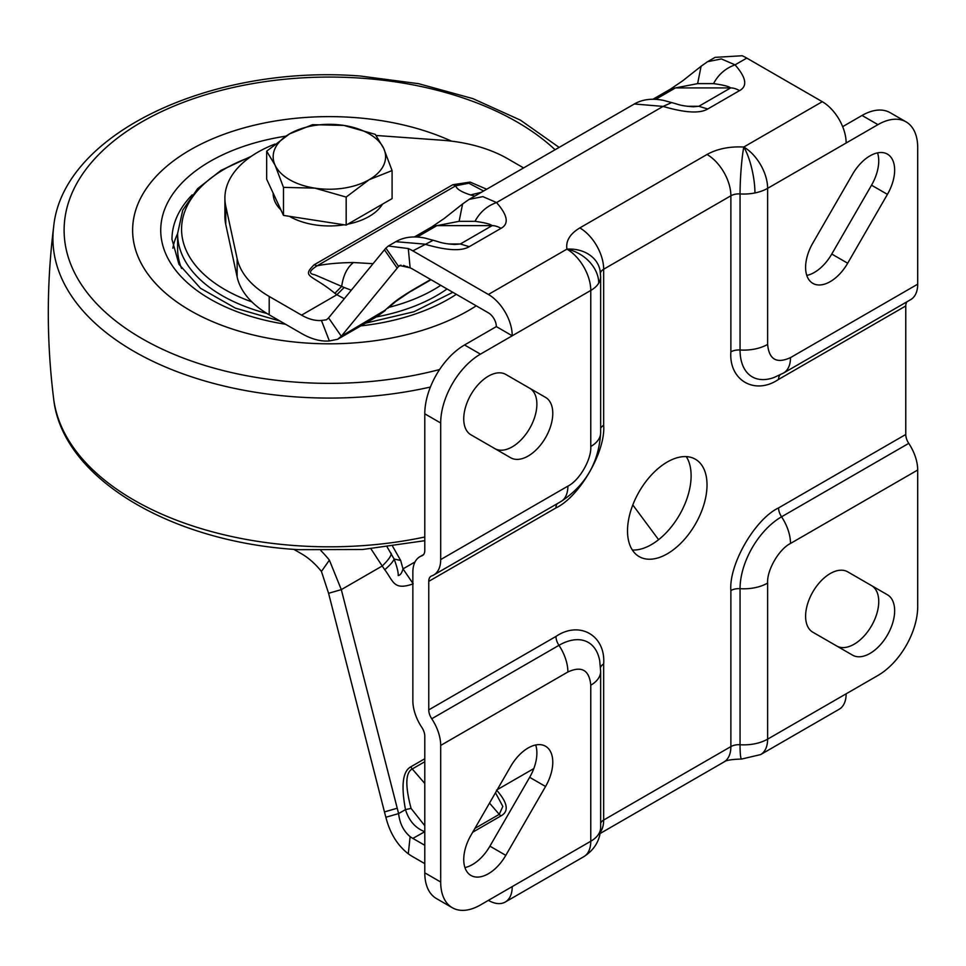<?xml version="1.0" encoding="UTF-8"?>
<svg xmlns="http://www.w3.org/2000/svg" width="966" height="966" viewBox="0 0 966 966"><rect width="100%" height="100%" fill="white"/><g stroke="black" fill="none" stroke-linecap="round" stroke-linejoin="round"><path stroke-width="1.45" d="M423.555 554.593L419.848 556.73A33.725 19.477 60 0 0 412.856 572.174L412.856 700.7A33.725 19.477 -120 0 0 421.804 727.362A11.242 6.496 60 0 1 424.786 736.249L424.786 872.829L440.689 882.006L440.689 745.426A33.725 19.477 -120 0 0 431.742 718.764A11.242 6.496 60 0 1 428.759 709.877L428.759 581.351A11.242 6.496 60 0 1 431.09 576.207A11.242 6.496 60 0 1 431.742 575.905A33.725 19.477 -120 0 0 433.698 575.011A33.725 19.477 -120 0 0 440.689 559.58L567.887 486.127C579.407 480.488 591.639 459.309 590.769 446.509A33.725 19.477 0 0 0 600.647 432.744L600.647 276.674A33.725 19.477 180 0 1 598.739 283.123A33.725 19.477 180 0 1 590.769 290.452A33.725 19.477 -120 0 0 566.921 249.131A33.725 27.374 -10.9 0 1 600.043 270.323L600.369 273.825M428.759 581.351L555.969 507.911C579.564 496.753 605.803 451.315 603.665 425.294L603.665 269.224L730.876 195.784A11.242 6.496 180 0 1 740.053 193.924A33.725 3.031 -86.3 0 1 743.772 147.025A33.725 19.477 60 0 1 767.62 188.346L767.62 344.403C769.045 359.533 776.676 363.94 790.502 357.613L917.7 284.173L917.7 147.593A56.221 32.458 120 0 0 906.06 121.861A56.221 32.458 120 0 0 877.949 124.638L846.144 143.004A33.725 19.477 -120 0 0 822.295 101.696L746.766 58.093A56.221 32.458 -120 0 0 742.202 55.75L715.094 57.368L707.595 61.691L721.397 58.938L735.054 64.855C746.211 77.57 747.708 86.155 739.533 90.635L707.74 108.989C699.855 113.71 684.979 112.841 663.087 106.405L634.324 103.99L469.102 199.382L482.891 196.629L496.548 202.558C507.705 215.273 509.191 223.858 501.028 228.338L469.235 246.692C461.35 251.401 446.473 250.544 424.581 244.108L395.819 241.693C404.017 236.972 413.798 235.789 425.161 238.119L433.154 240.28L412.856 250.87L488.385 294.473A33.725 19.477 -120 0 1 512.234 335.782L480.44 354.148L464.537 344.971A56.221 32.458 120 0 0 424.786 413.81L424.786 550.391A11.242 6.496 60 0 1 422.456 555.547A11.242 6.496 60 0 1 421.804 555.836L423.048 555.124M632.356 550.016A56.221 32.458 120 0 0 651.362 544.631A56.221 32.458 120 0 0 686.283 456.628M667.264 462.014A56.221 32.458 -60 0 1 695.375 459.224A56.221 32.458 -60 0 1 703.997 504.276A56.221 32.458 -60 0 1 667.264 553.82A56.221 32.458 -60 0 1 639.154 556.597A56.221 32.458 -60 0 1 630.544 511.557A56.221 32.458 -60 0 1 667.264 462.014M470.961 434.821A34.848 20.129 -60 0 1 465.612 406.891A34.848 20.129 -60 0 1 488.385 376.172A34.848 20.129 -60 0 1 505.81 374.446L545.561 397.4A34.848 20.129 -60 0 1 545.561 437.646A34.848 20.129 -60 0 1 510.712 457.775L470.961 434.821M510.712 766.376A34.848 20.129 -60 0 1 528.136 747.974A34.848 20.129 -60 0 1 545.561 746.247A34.848 20.129 -60 0 1 545.561 786.493L505.81 855.345A34.848 20.129 -60 0 1 470.961 875.474A34.848 20.129 -60 0 1 470.961 835.228L510.712 766.376M852.567 174.254A34.848 20.129 -60 0 1 870.004 155.852A34.848 20.129 -60 0 1 887.428 154.125A34.848 20.129 -60 0 1 887.428 194.371L847.677 263.223A34.848 20.129 -60 0 1 812.817 283.352A34.848 20.129 -60 0 1 812.817 243.106L852.567 174.254M812.817 632.199A34.848 20.129 -60 0 1 807.479 604.269A34.848 20.129 -60 0 1 830.253 573.55A34.848 20.129 -60 0 1 847.677 571.824L887.428 594.778A34.848 20.129 -60 0 1 887.428 635.024A34.848 20.129 -60 0 1 852.567 655.153L812.817 632.199M474.861 196.062L470.49 194.939C461.277 191.944 456.387 188.889 455.795 185.762L317.114 265.819L314.167 264.769L452.837 184.711L470.164 182.103L486.683 189.227M483.604 191.014L468.86 183.226L455.795 185.762L452.837 184.711M419.848 556.73A33.725 19.477 60 0 1 421.804 555.836M440.689 559.58L440.689 422.999A56.221 32.458 -60 0 1 480.44 354.148M790.502 357.613A33.725 19.477 60 0 1 783.511 373.057L910.709 299.617A33.725 19.477 -120 0 0 917.7 284.173M907.014 301.754A11.242 6.496 -120 0 0 905.77 305.956L905.77 434.471A11.242 6.496 -120 0 0 908.752 443.358L781.554 516.798A33.725 19.477 60 0 1 790.502 543.46L917.7 470.019A33.725 19.477 -120 0 0 908.752 443.358M790.502 543.46C778.982 549.111 766.75 570.29 767.62 583.09L767.62 739.147L877.949 675.451A56.221 32.458 120 0 0 917.7 606.6L917.7 470.019M410.127 267.836L399.562 265.505L398.596 266.447L385.869 248.093L388.32 246.028L408.292 248.54L410.127 267.836A33.725 19.477 60 0 1 412.856 269.224L488.385 312.839A11.242 6.496 60 0 1 496.343 326.605L464.537 344.971M440.689 882.006A56.221 32.458 120 0 0 452.33 907.738A56.221 32.458 120 0 0 480.44 904.961L512.234 886.595A33.725 19.477 60 0 1 505.254 902.039A33.725 19.477 60 0 1 488.385 900.36L488.385 900.36M424.786 872.829A56.221 32.458 120 0 0 436.427 898.561L452.33 907.738M535.695 744.979A34.848 20.129 -60 0 1 529.67 777.316L489.919 846.168A34.848 20.129 -60 0 1 464.924 867.553M545.561 397.4L529.67 388.223A34.848 20.129 -60 0 1 529.694 428.409A34.848 20.129 -60 0 1 494.87 448.622M496.548 790.079C507.705 802.758 509.203 811.355 501.028 815.859L472.688 832.221M424.786 831.702L412.856 838.403L424.786 845.286M887.428 594.778L871.525 585.601A34.848 20.129 -60 0 1 871.561 625.787A34.848 20.129 -60 0 1 836.737 646M877.551 152.869A34.848 20.129 -60 0 1 871.525 185.194L831.774 254.046A34.848 20.129 -60 0 1 806.791 275.431M906.06 121.861L890.157 112.684A56.221 32.458 120 0 0 862.046 115.461L842.666 126.655M408.292 248.54A56.221 32.458 60 0 1 412.856 250.87M496.343 326.605L512.234 335.782L590.769 290.452L590.769 446.509M505.254 902.039L583.778 856.697A33.725 19.477 -120 0 0 590.769 841.253L590.769 685.196C589.332 670.066 581.713 665.659 567.887 671.986A33.725 19.477 -120 0 0 558.952 645.324L431.742 718.764M846.144 693.817A33.725 19.477 60 0 1 839.164 709.261L760.628 754.591A33.725 19.477 60 0 0 767.62 739.147A33.725 19.477 0 0 1 754.941 743.76A33.725 19.477 0 0 1 740.053 744.738A11.242 6.496 0 0 0 730.876 746.597L603.665 820.037L603.665 663.98C605.803 635.495 579.564 620.353 555.969 636.437L428.759 709.877M424.786 863.64L412.856 856.757A56.221 32.458 60 0 1 408.292 853.823C397.352 845.274 389.878 833.078 385.869 817.26L398.596 813.589C399.731 823.467 403.583 831.146 410.127 836.641A33.725 19.477 60 0 0 412.856 838.403M424.786 831.4L424.581 831.641C415.211 827.934 408.847 820.581 405.491 809.605C400.95 785.479 402.737 771.206 410.84 766.799L424.786 758.757M474.886 828.417L499.253 814.35L502.827 806.405L495.486 792.748M600.103 833.501L723.884 762.041C725.502 760.351 731.407 759.361 741.622 759.047A33.725 3.031 -86.3 0 1 740.053 744.738L740.053 588.68A33.725 19.477 0 0 0 767.62 583.09M406.928 266.495L408.087 266.966M387.982 308.178L395.794 301.428L413.219 289.619C394.225 301.09 393.09 303.324 384.722 310.436L341.312 336.24L398.596 266.447L400.926 265.107M403.534 265.396L407.217 266.966M424.786 783.45L412.24 768.96C405.466 772.534 405.068 785.684 411.069 808.409L424.786 825.737M658.595 539.692L632.802 504.94M415.042 561.934L403.003 568.889C401.868 573.055 400.262 575.289 398.185 575.579C398.463 572.621 397.111 567.102 394.116 559.036L400.661 560.449L403.003 568.889L413.219 583.838C393.307 590.878 393.573 581.182 384.722 569.735C390.059 565.158 393.186 561.596 394.116 559.036L387.209 547.082M397.171 808.24L384.456 811.911L328.585 593.293L341.312 589.622L398.596 813.589L405.491 809.605L411.069 808.409M469.235 246.692L460.335 243.987L454.841 244.47C441.112 243.529 440.11 242.019 433.154 240.28M634.324 103.99C642.523 99.281 652.304 98.085 663.666 100.416L671.66 102.589L663.087 106.405L496.548 202.558C487.081 205.915 479.897 212.182 475.018 221.323C484.618 222.639 490.317 224.076 492.141 225.621L460.335 243.987L448.659 243.987M707.74 108.989L698.853 106.284L693.347 106.767C679.629 105.825 678.615 104.316 671.66 102.589M746.766 58.093L735.054 64.855C725.587 68.224 718.402 74.479 713.524 83.631C723.123 84.936 728.835 86.372 730.646 87.918L698.853 106.284L687.176 106.284M397.171 268.15L384.456 249.796L385.869 248.093M384.456 249.796L328.585 317.886L341.312 336.24L337.617 339.295L329.382 340.95A78.705 45.438 60 0 1 301.561 333.487L269.2 314.807L269.2 296.453L301.561 315.133A56.221 32.458 -120 0 0 321.436 320.458L326.375 319.818L328.585 317.886M447.041 288.967A151.783 87.628 180 0 1 376.329 316.945L384.722 310.436M707.486 61.752L701.099 66.256L697.621 83.631L713.524 83.631M384.456 811.911L385.869 817.26M320.869 550.596A78.705 45.438 60 0 1 329.382 560.135L341.312 589.622L382.222 566.004L370.956 548.833M501.028 228.338A28.111 16.229 -120 0 0 492.141 225.621L436.934 225.621L459.116 221.323L475.018 221.323M469.102 199.382L462.593 203.959L459.116 221.323M655.721 99.317L675.439 87.918L697.621 83.631M329.382 340.95L321.436 320.458M274.875 144.115A112.43 64.915 -0 0 0 224.897 198.09L224.897 216.444A112.43 64.915 -0 0 0 225.766 224.51L237.141 276.976A112.43 64.915 0 0 0 269.2 314.807M376.136 135.469L442.162 140.239A112.43 64.915 0 0 1 507.705 158.75L523.596 167.927M329.382 560.135L321.436 571.437L328.585 593.293M293.773 549.328L301.561 553.82A56.221 32.458 60 0 1 321.436 571.437M384.722 569.735L382.222 565.991C388.344 560.111 391.339 555.873 391.206 553.264M392.667 546.37L400.661 560.449M301.561 315.133L336.88 294.739L344.307 298.723M224.897 198.09A112.43 64.915 -0 0 0 225.766 206.144L237.141 258.61A112.43 64.915 0 0 0 269.2 296.453M373.057 263.682L353.411 262.535C338.643 262.752 326.544 263.851 317.114 265.819C309.229 270.77 308.408 273.74 314.687 274.73L341.698 286.383L334.852 293.29C311.559 274.078 301.126 277.556 314.167 264.769M334.852 293.29L336.88 294.739L344.137 287.482L351.31 290.198M353.411 262.535C347.096 267.594 343.196 275.539 341.698 286.383L344.137 287.482M470.49 194.939L481.358 192.306M351.684 117.357A196.762 113.602 0 0 0 132.62 230.222A196.762 113.602 0 0 0 307.079 343.087A196.762 113.602 0 0 0 476.238 305.824A196.762 113.602 0 0 1 259.311 336.361A196.762 113.602 0 0 1 132.632 230.222A196.762 113.602 0 0 1 133.9 217.338A196.762 113.602 0 0 1 253.877 125.314A196.762 113.602 0 0 1 451.496 141.145A196.762 113.602 0 0 0 351.684 117.357M177.599 233.687A157.41 90.876 0 0 0 172.986 247.453A157.41 90.876 0 0 0 172.842 248.226M181.548 268.439A151.783 87.628 180 0 1 177.599 248.576L177.599 233.603A151.783 87.628 180 0 0 183.492 257.789A151.783 87.628 180 0 0 266.978 313.491M382.488 204.152A56.221 32.458 180 0 1 347.832 224.16M344.222 224.8A56.221 32.458 180 0 1 314.831 224.849A56.221 32.458 180 0 1 289.426 216.324M280.973 209.996A56.221 32.458 180 0 1 273.161 193.502L273.161 193.176M392.087 170.571L392.087 198.61L346.178 225.102L283.485 215.406L266.676 179.205L266.676 151.179L275.081 165.174A56.221 32.458 180 0 1 289.631 133.827A56.221 32.458 180 0 1 343.932 125.423A56.221 32.458 180 0 1 383.683 148.378A56.221 32.458 180 0 1 369.133 179.724L392.087 170.571L383.683 148.378L375.279 134.371L343.932 125.423L312.586 124.674L289.631 133.827L266.676 151.179M314.831 188.129A56.221 32.458 180 0 1 275.081 165.174L283.485 187.38L314.831 188.129A56.221 32.458 0 0 0 369.133 179.724L346.178 197.076L314.831 188.129M283.485 215.406L283.485 187.38M346.178 225.102L346.178 197.076M598.739 283.123A33.725 25.985 -148.7 0 0 566.921 249.131L488.385 294.473M566.921 249.131C565.665 240.945 569.964 233.869 579.817 227.916L707.015 154.475A33.725 19.477 -120 0 1 730.876 195.784L730.876 351.853A11.242 6.496 180 0 1 740.053 349.994L740.053 193.924A33.725 19.477 0 0 0 754.941 192.946A33.725 9.117 -101.5 0 0 743.772 147.025L822.295 101.696M440.689 422.999L424.786 413.81M905.77 434.471L778.572 507.911C754.965 519.08 728.738 564.518 730.876 590.54L730.876 746.597A33.725 19.477 -120 0 1 723.884 762.041M730.876 351.853C728.738 380.338 754.965 395.48 778.572 379.397L905.77 305.956M433.698 575.011L560.908 501.571A33.725 19.477 -120 0 0 567.887 486.127M440.689 745.426L567.887 671.986M512.234 886.595L590.769 841.253A33.725 19.477 180 0 0 598.739 833.936A33.725 19.477 180 0 0 600.647 827.488C600.429 839.828 594.802 849.573 583.778 856.697M533.812 768.574L497.261 789.669M846.144 143.004L767.62 188.346A33.725 19.477 0 0 1 754.941 192.946M862.046 115.461L877.949 124.638M600.454 273.052A11.242 6.496 180 0 1 603.665 269.224A33.725 19.477 60 0 0 579.817 227.916M603.665 425.294A11.242 6.496 0 0 0 600.647 428.457M555.969 507.911A11.242 6.496 60 0 1 557.201 503.709M555.969 636.437A11.242 6.496 -120 0 0 558.952 645.324A58.684 33.882 120 0 1 599.741 660.937L600.647 671.418L600.647 827.488M603.665 663.98A11.242 6.496 0 0 0 600.526 667.506M600.321 832.173A33.725 19.477 60 0 0 603.665 820.037A11.242 6.496 0 0 0 600.647 823.213M730.876 590.54A11.242 6.496 180 0 1 740.053 588.68A58.684 33.882 120 0 1 781.554 516.798A11.242 6.496 -120 0 1 778.572 507.911M778.572 379.397A11.242 6.496 60 0 1 780.057 374.905M767.62 344.403A33.725 19.477 180 0 1 740.053 349.994A58.684 33.882 120 0 0 773.983 377.513L783.511 373.057M590.769 685.196A33.725 19.477 0 0 0 600.647 671.418M505.81 855.345L489.919 846.168M529.67 777.316L545.561 786.493M408.292 853.823L410.127 836.641M489.508 803.096L499.253 814.35A5.627 3.248 -120 0 0 501.028 815.859M831.774 254.046L847.677 263.223M871.525 185.194L887.428 194.371M707.015 154.475C717.315 148.8 729.572 146.313 743.772 147.025M430.703 279.524L413.219 289.619M424.786 761.727L412.24 768.96A5.627 3.248 -120 0 1 410.84 766.799M739.533 90.635A28.111 16.229 -120 0 0 730.646 87.918L675.439 87.918L670.283 89.246L682.853 80.697L701.099 66.256M414.462 236.936L431.766 226.938A28.111 16.229 -120 0 1 436.934 225.621L417.203 237.008M237.141 258.61L237.141 276.976M225.766 224.51L225.766 206.144M555.088 149.742A265.276 153.159 0 0 0 359.449 78.053A265.276 153.159 0 0 0 65.821 212.858A265.276 153.159 0 0 0 299.315 382.379A265.276 153.159 0 0 0 439.59 369.531M559.133 147.412L520.433 120.134L472.869 98.617L418.616 83.692L360.185 76.012C211.602 64.336 62.5 133.549 53.637 226.974A276.457 159.607 0 0 0 298.047 397.05A276.457 159.607 0 0 0 430.401 387.04M424.786 540.694L362.576 549.509L298.579 549.666C171.429 542.397 62.066 478.46 53.637 398.692A276.457 159.607 0 0 0 298.047 545.79A276.457 159.607 0 0 0 424.786 537.011M192.198 194.842A157.41 90.876 0 0 0 172.986 229.099A157.41 90.876 0 0 0 171.984 239.399L178.951 264.261L200.469 288.242L235.39 308.13L280.068 321.086M285.803 136.158A168.652 97.373 0 0 0 161.817 219.185A168.652 97.373 0 0 0 285.525 324.238M360.849 325.88A168.652 97.373 0 0 0 456.326 294.316M251.848 301.875A147.822 85.346 180 0 1 187.307 252.766A147.822 85.346 180 0 1 249.928 157.253M440.75 285.332A147.822 85.346 180 0 1 388.936 307.333M560.908 501.571C585.686 485.294 598.932 462.352 600.647 432.744M600.647 276.674L600.043 270.323M741.622 759.047L760.628 754.591M388.32 246.028L395.819 241.693M376.329 316.945L337.617 339.295M411.009 291.297L431.041 279.729M385.229 310.581L376.329 316.933M462.593 203.959L444.348 218.388L431.766 226.938M652.968 99.232L670.271 89.234M53.637 226.974C46.525 284.221 46.525 341.457 53.637 398.692M452.812 292.3L413.943 311.752L365.546 323.163M251.293 156.299L220.997 170.378L197.644 188.648L182.755 210.165L177.599 233.603"/></g></svg>
